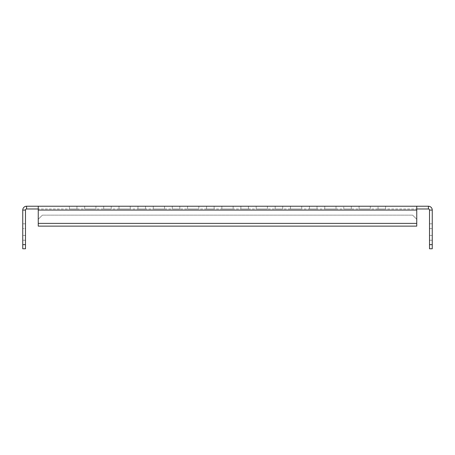 <?xml version="1.0" encoding="UTF-8"?>
<svg xmlns="http://www.w3.org/2000/svg" width="455" height="455" viewBox="0 0 455 455"><rect width="100%" height="100%" fill="white"/><g stroke="black" fill="none" stroke-linecap="round" stroke-linejoin="round"><path stroke-width="0.34" stroke-dasharray="2.27 1.71" d="M416.746 223.382L416.746 219.27L412.634 215.152L416.746 219.27L416.746 226.129L416.746 210.079L416.746 223.382L38.254 223.382L38.254 219.27L42.366 215.152L412.634 215.152L416.746 219.27L416.746 223.382L416.746 219.27L412.634 215.152L42.366 215.152L412.634 215.152L42.366 215.152L38.254 219.27L42.366 215.152L38.254 219.27L38.254 226.129L38.254 223.382L416.746 223.382L38.254 223.382L38.254 210.079L38.254 223.382L416.746 223.382L38.254 223.382L38.254 210.079L416.746 210.079L416.746 226.129L38.254 226.129L38.254 223.382M432.25 235.457C432.25 241.65 432.25 241.65 432.25 235.457C432.25 241.65 432.25 241.65 432.25 235.457L432.25 228.598C432.25 222.404 432.25 222.404 432.25 228.598C432.25 222.404 432.25 222.404 432.25 228.598L432.25 235.457C432.25 241.65 432.25 241.65 432.25 235.457C432.25 241.65 432.25 241.65 432.25 235.457C432.25 241.65 432.25 241.65 432.25 235.457C432.25 241.65 432.25 241.65 432.25 235.457L432.25 228.598C432.25 222.404 432.25 222.404 432.25 228.598C432.25 222.404 432.25 222.404 432.25 228.598L432.25 235.457L432.25 228.598C432.25 222.404 432.25 222.404 432.25 228.598C432.25 222.404 432.25 222.404 432.25 228.598L432.25 235.457C432.25 241.65 432.25 241.65 432.25 235.457C432.25 241.65 432.25 241.65 432.25 235.457L429.509 235.457C429.509 241.65 429.509 241.65 429.509 235.457C429.509 241.65 429.509 241.65 429.509 235.457L429.509 228.598C429.509 222.404 429.509 222.404 429.509 228.598C429.509 222.404 429.509 222.404 429.509 228.598L429.509 235.457C429.509 241.65 429.509 241.65 429.509 235.457C429.509 241.65 429.509 241.65 429.509 235.457C429.509 241.65 429.509 241.65 429.509 235.457C429.509 241.65 429.509 241.65 429.509 235.457L429.509 228.598C429.509 222.404 429.509 222.404 429.509 228.598C429.509 222.404 429.509 222.404 429.509 228.598L429.509 235.457L429.509 228.598C429.509 222.404 429.509 222.404 429.509 228.598C429.509 222.404 429.509 222.404 429.509 228.598L429.509 235.457C429.509 241.65 429.509 241.65 429.509 235.457C429.509 241.65 429.509 241.65 429.509 235.457L432.25 235.457M22.75 210.079L25.491 210.079L25.491 244.648L22.75 244.648L22.75 210.079A3.839 3.839 0 0 1 26.589 206.234L428.411 206.234A3.839 3.839 0 0 1 432.25 210.079L432.25 248.766L429.509 248.766L429.509 210.079A1.098 1.098 0 0 0 428.411 208.981L416.746 208.981L416.746 210.079L38.254 210.079L416.746 210.079L416.746 206.234L416.746 208.981L38.254 208.981L38.254 210.079L38.254 206.234L38.254 208.981L416.746 208.981L416.746 210.079M432.25 244.648L429.509 244.648M22.75 228.598L22.75 235.457L22.75 228.598C22.75 222.404 22.75 222.404 22.75 228.598C22.75 222.404 22.75 222.404 22.75 228.598C22.75 222.404 22.75 222.404 22.75 228.598C22.75 222.404 22.75 222.404 22.75 228.598L22.75 235.457C22.75 241.65 22.75 241.65 22.75 235.457C22.75 241.65 22.75 241.65 22.75 235.457L22.75 228.598L22.75 235.457C22.75 241.65 22.75 241.65 22.75 235.457C22.75 241.65 22.75 241.65 22.75 235.457L22.75 228.598C22.75 222.404 22.75 222.404 22.75 228.598C22.75 222.404 22.75 222.404 22.75 228.598C22.75 222.404 22.75 222.404 22.75 228.598C22.75 222.404 22.75 222.404 22.75 228.598L22.75 235.457C22.75 241.65 22.75 241.65 22.75 235.457C22.75 241.65 22.75 241.65 22.75 235.457L22.75 228.598L25.491 228.598L25.491 235.457L25.491 228.598C25.491 222.404 25.491 222.404 25.491 228.598C25.491 222.404 25.491 222.404 25.491 228.598C25.491 222.404 25.491 222.404 25.491 228.598C25.491 222.404 25.491 222.404 25.491 228.598L25.491 235.457C25.491 241.65 25.491 241.65 25.491 235.457C25.491 241.65 25.491 241.65 25.491 235.457L25.491 228.598L25.491 235.457C25.491 241.65 25.491 241.65 25.491 235.457C25.491 241.65 25.491 241.65 25.491 235.457L25.491 228.598C25.491 222.404 25.491 222.404 25.491 228.598C25.491 222.404 25.491 222.404 25.491 228.598C25.491 222.404 25.491 222.404 25.491 228.598C25.491 222.404 25.491 222.404 25.491 228.598L25.491 235.457C25.491 241.65 25.491 241.65 25.491 235.457C25.491 241.65 25.491 241.65 25.491 235.457L25.491 228.598L22.75 228.598M22.75 235.457C22.75 241.65 22.75 241.65 22.75 235.457C22.75 241.65 22.75 241.65 22.75 235.457L25.491 235.457C25.491 241.65 25.491 241.65 25.491 235.457C25.491 241.65 25.491 241.65 25.491 235.457L22.75 235.457M22.75 244.648L22.75 248.766L25.491 248.766L25.491 244.648M432.25 228.598C432.25 222.404 432.25 222.404 432.25 228.598C432.25 222.404 432.25 222.404 432.25 228.598L429.509 228.598C429.509 222.404 429.509 222.404 429.509 228.598C429.509 222.404 429.509 222.404 429.509 228.598L432.25 228.598M25.491 210.079A1.098 1.098 0 0 1 26.589 208.981L38.254 208.981L38.254 210.079M416.746 206.234L416.746 208.981M351.311 208.981L351.311 206.234L343.764 206.234L351.311 206.234L351.311 208.981L343.764 208.981L343.764 206.234L343.764 208.981L351.311 208.981L343.764 208.981L343.764 206.234L351.311 206.234L351.311 208.981L343.764 208.981M351.311 206.234L343.764 206.234M317.016 208.981L317.016 206.234L309.468 206.234L317.016 206.234L309.468 206.234L317.016 206.234L317.016 208.981L309.468 208.981L309.468 206.234L309.468 208.981L317.016 208.981L309.468 208.981L317.016 208.981L309.468 208.981L309.468 206.234L317.016 206.234L317.016 208.981L309.468 208.981M317.016 206.234L309.468 206.234M282.72 208.981L282.72 206.234L275.173 206.234L282.72 206.234L275.173 206.234L282.72 206.234L282.72 208.981L275.173 208.981L275.173 206.234L275.173 208.981L282.72 208.981L275.173 208.981L282.72 208.981L275.173 208.981L275.173 206.234L282.72 206.234L282.72 208.981L275.173 208.981M282.72 206.234L275.173 206.234M248.419 208.981L248.419 206.234L240.877 206.234L248.419 206.234L240.877 206.234L248.419 206.234L248.419 208.981L240.877 208.981L240.877 206.234L240.877 208.981L248.419 208.981L240.877 208.981L248.419 208.981L240.877 208.981L240.877 206.234L248.419 206.234L248.419 208.981L240.877 208.981M248.419 206.234L240.877 206.234M214.123 208.981L214.123 206.234L206.581 206.234L214.123 206.234L206.581 206.234L214.123 206.234L214.123 208.981L206.581 208.981L206.581 206.234L206.581 208.981L214.123 208.981L206.581 208.981L214.123 208.981L206.581 208.981L206.581 206.234L214.123 206.234L214.123 208.981L206.581 208.981M214.123 206.234L206.581 206.234M179.827 208.981L179.827 206.234L172.28 206.234L179.827 206.234L172.28 206.234L179.827 206.234L179.827 208.981L172.28 208.981L172.28 206.234L172.28 208.981L179.827 208.981L172.28 208.981L179.827 208.981L172.28 208.981L172.28 206.234L179.827 206.234L179.827 208.981L172.28 208.981M179.827 206.234L172.28 206.234M145.532 208.981L145.532 206.234L137.984 206.234L145.532 206.234L137.984 206.234L145.532 206.234L145.532 208.981L137.984 208.981L137.984 206.234L137.984 208.981L145.532 208.981L137.984 208.981L145.532 208.981L137.984 208.981L137.984 206.234L145.532 206.234L145.532 208.981L137.984 208.981M145.532 206.234L137.984 206.234M111.236 208.981L111.236 206.234L103.689 206.234L111.236 206.234L103.689 206.234L111.236 206.234L111.236 208.981L103.689 208.981L103.689 206.234L103.689 208.981L111.236 208.981L103.689 208.981L111.236 208.981L103.689 208.981L103.689 206.234L111.236 206.234L111.236 208.981L103.689 208.981M111.236 206.234L103.689 206.234M76.941 208.981L76.941 206.234L69.393 206.234L76.941 206.234L76.941 208.981L69.393 208.981L69.393 206.234L69.393 208.981L76.941 208.981L69.393 208.981L76.941 208.981L69.393 208.981L69.393 206.234L76.941 206.234L69.393 206.234L76.941 206.234L76.941 208.981L69.393 208.981M385.607 208.981L385.607 206.234L378.06 206.234L385.607 206.234L385.607 208.981L378.06 208.981L378.06 206.234L378.06 208.981L385.607 208.981L378.06 208.981L378.06 206.234L385.607 206.234L385.607 208.981L378.06 208.981M95.937 206.234L95.937 208.981L84.687 208.981L95.937 208.981L84.687 208.981L84.687 206.234L84.687 208.981L84.687 206.234L95.937 206.234L95.937 208.981L84.687 208.981L84.687 206.234L84.687 208.981L95.937 208.981L84.687 208.981L84.687 206.234L95.937 206.234L95.937 208.981L95.937 206.234L84.687 206.234L95.937 206.234L95.937 208.981L95.937 206.234L84.687 206.234L95.937 206.234M385.607 206.234L378.06 206.234M76.941 206.234L69.393 206.234M370.313 206.234L370.313 208.981L359.063 208.981L370.313 208.981L359.063 208.981L359.063 206.234L359.063 208.981L359.063 206.234L370.313 206.234L370.313 208.981L359.063 208.981L359.063 206.234L359.063 208.981L370.313 208.981L359.063 208.981L359.063 206.234L370.313 206.234L370.313 208.981L370.313 206.234L359.063 206.234L370.313 206.234L370.313 208.981L370.313 206.234L359.063 206.234L370.313 206.234M336.012 206.234L336.012 208.981L324.768 208.981L336.012 208.981L324.768 208.981L324.768 206.234L324.768 208.981L324.768 206.234L336.012 206.234L336.012 208.981L324.768 208.981L324.768 206.234L324.768 208.981L336.012 208.981L324.768 208.981L324.768 206.234L336.012 206.234L336.012 208.981L336.012 206.234L324.768 206.234L336.012 206.234L336.012 208.981L336.012 206.234L324.768 206.234L336.012 206.234M301.716 206.234L301.716 208.981L290.466 208.981L301.716 208.981L290.466 208.981L290.466 206.234L290.466 208.981L290.466 206.234L301.716 206.234L301.716 208.981L290.466 208.981L290.466 206.234L290.466 208.981L301.716 208.981L290.466 208.981L290.466 206.234L301.716 206.234L301.716 208.981L301.716 206.234L290.466 206.234L301.716 206.234L301.716 208.981L301.716 206.234L290.466 206.234L301.716 206.234M267.421 206.234L267.421 208.981L256.171 208.981L267.421 208.981L256.171 208.981L256.171 206.234L256.171 208.981L256.171 206.234L267.421 206.234L267.421 208.981L256.171 208.981L256.171 206.234L256.171 208.981L267.421 208.981L256.171 208.981L256.171 206.234L267.421 206.234L267.421 208.981L267.421 206.234L256.171 206.234L267.421 206.234L267.421 208.981L267.421 206.234L256.171 206.234L267.421 206.234M233.125 206.234L233.125 208.981L221.875 208.981L233.125 208.981L221.875 208.981L221.875 206.234L221.875 208.981L221.875 206.234L233.125 206.234L233.125 208.981L221.875 208.981L221.875 206.234L221.875 208.981L233.125 208.981L221.875 208.981L221.875 206.234L233.125 206.234L233.125 208.981L233.125 206.234L221.875 206.234L233.125 206.234L233.125 208.981L233.125 206.234L221.875 206.234L233.125 206.234M198.829 206.234L198.829 208.981L187.579 208.981L198.829 208.981L187.579 208.981L187.579 206.234L187.579 208.981L187.579 206.234L198.829 206.234L198.829 208.981L187.579 208.981L187.579 206.234L187.579 208.981L198.829 208.981L187.579 208.981L187.579 206.234L198.829 206.234L198.829 208.981L198.829 206.234L187.579 206.234L198.829 206.234L198.829 208.981L198.829 206.234L187.579 206.234L198.829 206.234M164.534 206.234L164.534 208.981L153.284 208.981L164.534 208.981L153.284 208.981L153.284 206.234L153.284 208.981L153.284 206.234L164.534 206.234L164.534 208.981L153.284 208.981L153.284 206.234L153.284 208.981L164.534 208.981L153.284 208.981L153.284 206.234L164.534 206.234L164.534 208.981L164.534 206.234L153.284 206.234L164.534 206.234L164.534 208.981L164.534 206.234L153.284 206.234L164.534 206.234M130.232 206.234L130.232 208.981L118.988 208.981L130.232 208.981L118.988 208.981L118.988 206.234L118.988 208.981L118.988 206.234L130.232 206.234L130.232 208.981L118.988 208.981L118.988 206.234L118.988 208.981L130.232 208.981L118.988 208.981L118.988 206.234L130.232 206.234L130.232 208.981L130.232 206.234L118.988 206.234L130.232 206.234L130.232 208.981L130.232 206.234L118.988 206.234L130.232 206.234M38.254 206.234L38.254 208.981M432.25 210.079L429.509 210.079M428.411 206.234L428.411 208.981M26.589 206.234L26.589 208.981M429.509 240.257L432.25 240.257L429.509 240.257M429.509 223.797L432.25 223.797L429.509 223.797M25.491 223.797L22.75 223.797L25.491 223.797M25.491 240.257L22.75 240.257L25.491 240.257"/><path stroke-width="0.68" d="M429.509 244.648L432.25 244.648L432.25 248.766L429.509 248.766L429.509 210.079A1.098 1.098 0 0 0 428.411 208.981L416.746 208.981M432.25 244.648L432.25 210.079L429.509 210.079M432.25 210.079A3.839 3.839 0 0 0 428.411 206.234L26.589 206.234A3.839 3.839 0 0 0 22.75 210.079L22.75 248.766L25.491 248.766L25.491 210.079A1.098 1.098 0 0 1 26.589 208.981L38.254 208.981M22.75 244.648L25.491 244.648M416.746 206.234L416.746 226.129L38.254 226.129L38.254 210.079L416.746 210.079M38.254 206.234L38.254 210.079M428.411 206.234L428.411 208.981M22.75 210.079L25.491 210.079M26.589 206.234L26.589 208.981M416.746 223.382L38.254 223.382"/></g></svg>
